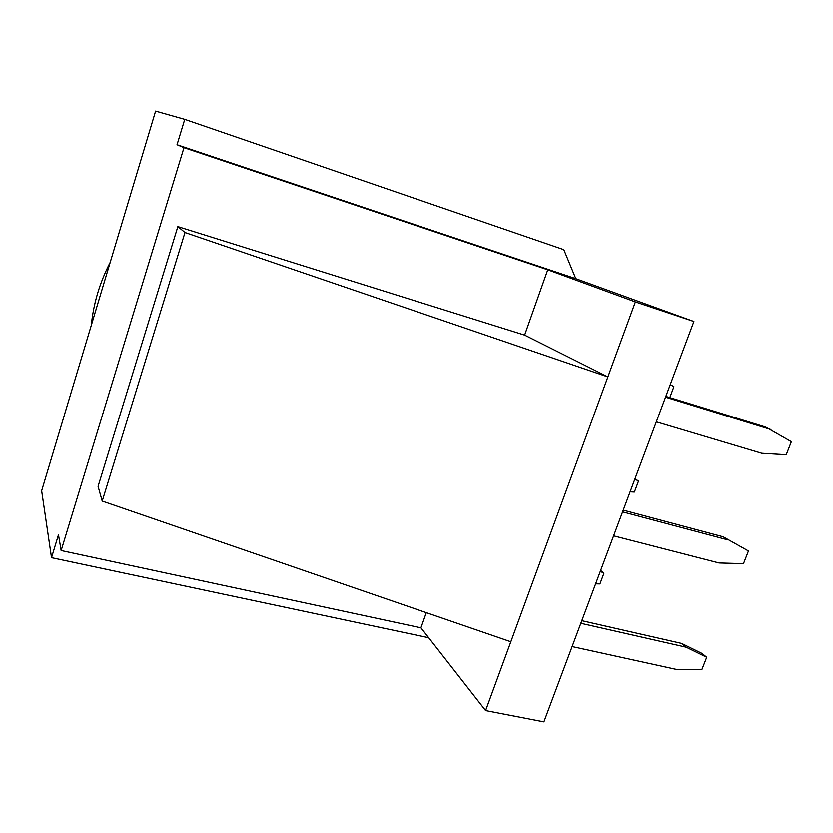 <?xml version="1.0" encoding="UTF-8"?>
<svg xmlns="http://www.w3.org/2000/svg" width="833" height="833" viewBox="0 0 833 833"><rect width="100%" height="100%" fill="white"/><g stroke="black" fill="none" stroke-linecap="round" stroke-linejoin="round"><path stroke-width="1.25" d="M428.693 637.755L51.521 557.683L41.65 490.793L155.594 111.091L184.749 119.327L563.806 249.65L575.79 278.659L693.91 321.496L635.392 301.9L547.76 269.777L183.978 147.639L177.033 144.713L184.749 119.327M110.216 262.312C99.825 282.366 93.504 303.42 91.266 325.474M51.521 557.683L58.477 534.786L61.153 550.54L183.978 147.639M61.153 550.54L420.925 627.822L485.597 710.622L543.897 721.909L693.91 321.496M177.033 144.713L575.79 278.659M485.597 710.622L607.903 376.891L184.978 232.501L102.22 501.07L98.075 486.368L177.856 226.586L524.623 335.105L547.76 269.777M420.925 627.822L426.298 612.661M524.623 335.105L607.903 376.891L635.392 301.9M184.978 232.501L177.856 226.586M102.22 501.07L510.827 641.774M665.848 396.404L765.683 427.09L791.35 441.677L786.217 454.745L761.716 453.267L656.31 421.831M665.557 397.174L770.962 429.547M723.065 536.754L748.45 550.967L723.065 536.754L623.23 510.14M622.584 511.858L727.99 539.899M681.602 643.44L686.194 647.231L706.707 657.299L702.032 653.468L681.602 643.44L581.819 620.689M580.84 623.303L686.194 647.231M670.284 384.554L673.918 386.699L669.815 397.622M634.881 479.048L638.526 481.037L634.985 478.788M630.092 491.824L634.402 492.032L638.526 481.037M600.301 571.344L603.956 573.177L600.635 570.459M595.626 583.829L599.927 583.923L603.956 573.177M572.115 646.595L677.448 669.68L701.855 669.659L706.707 657.299M613.609 535.827L719.004 562.962L743.463 563.681L748.45 550.967"/></g></svg>
